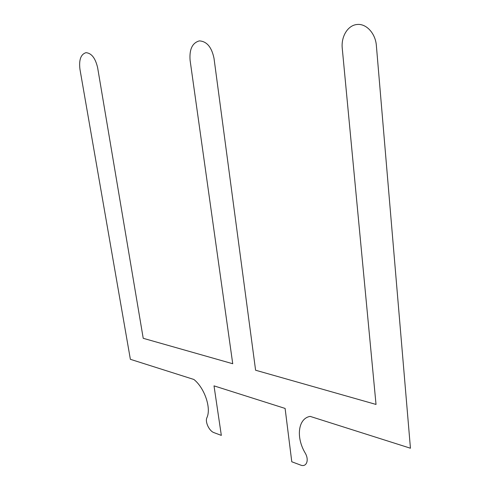 <?xml version="1.0" encoding="UTF-8"?>
<svg xmlns="http://www.w3.org/2000/svg" width="490" height="490" viewBox="0 0 490 490"><rect width="100%" height="100%" fill="white"/><g stroke="black" fill="none" stroke-linecap="round" stroke-linejoin="round"><path stroke-width="0.37" stroke-dasharray="2.45 1.84" d=""/><path stroke-width="0.73" d="M310.127 416.377C298.049 418.466 295.795 437.264 305.16 452.981C309.435 460.043 306.495 467.583 300.591 465.065L291.783 461.77L285.107 408.433L214.014 385.863L221.333 435.39L213.983 432.639C209.23 431.096 204.863 421.841 206.909 417.682C211.46 408.219 204.569 387.921 193.893 379.474L130.371 359.305L79.937 69.194C78.835 59.768 80.844 54.261 85.971 52.675C91.526 53.134 95.421 58.169 97.645 67.767L143.221 338.302L232.732 363.733L190.089 60.288C189.256 49.312 192.343 42.844 199.35 40.891C206.798 41.325 211.692 47.15 214.014 58.353L255.596 370.226L376.026 404.44L342.222 47.989C341.12 36.536 347.741 25.339 356.99 24.5C366.202 23.336 375.346 33.277 376.338 45.233L410.442 448.228L310.127 416.377"/></g></svg>
